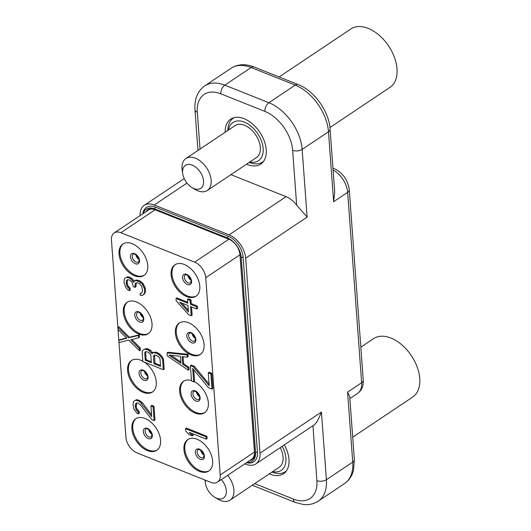 <?xml version="1.0" encoding="UTF-8"?>
<svg xmlns="http://www.w3.org/2000/svg" width="531" height="531" viewBox="0 0 531 531"><rect width="100%" height="100%" fill="white"/><g stroke="black" fill="none" stroke-linecap="round" stroke-linejoin="round"><path stroke-width="0.8" d="M254.701 483.635L293.377 499.06A33.798 21.101 -123.8 0 0 316.894 480.608A6.757 3.551 -4.2 0 0 326.406 479.719L352.737 462.096L347.599 392.13L349.737 396.677L354.356 459.554A6.757 3.551 175.8 0 1 352.737 462.096A40.555 25.315 56.2 0 1 344.553 483.535C349.04 480.449 352.026 476.022 353.52 470.254L354.356 459.554M284.331 444.865A27.035 16.879 56.2 0 1 283.521 473.745A27.035 16.879 56.2 0 1 270.166 474.216A27.035 16.879 56.2 0 1 269.31 473.858M316.894 480.608L312.958 425.703L255.909 463.888A20.278 12.658 -123.8 0 0 260.004 453.169L245.68 258.185A20.278 12.658 -123.8 0 0 229.047 234.855L154.236 205.012A20.278 12.658 -123.8 0 0 144.22 205.358A20.278 12.658 -123.8 0 0 140.098 215.599M312.865 425.762C315.48 424.694 318.334 420.121 321.441 412.049L326.406 479.719A40.555 25.315 -123.8 0 1 318.222 501.158L344.553 483.535M244.837 463.815L245.893 464.24A20.278 12.658 -123.8 0 0 255.909 463.888M246.517 462.693A18.253 11.397 -123.8 0 0 257.442 452.147L243.118 257.163A18.253 11.397 -123.8 0 0 228.151 236.162L155.391 207.136A18.253 11.397 -123.8 0 0 142.786 213.801M245.68 258.185L307.117 217.073L296.663 205.139L292.641 150.293A33.798 21.101 -123.8 0 0 264.916 111.404L220.85 93.821A33.798 21.101 -123.8 0 0 197.333 112.273L200.034 149.065M229.047 234.855L286.096 196.669A20.278 12.658 56.2 0 1 296.663 205.139M286.096 196.669L230.919 174.659M225.184 132.232A27.035 16.879 56.2 0 1 230.706 119.136A27.035 16.879 56.2 0 1 244.061 118.672A27.035 16.879 56.2 0 1 264.252 140.961A27.035 16.879 56.2 0 1 260.781 164.079A27.035 16.879 56.2 0 1 247.426 164.544A27.035 16.879 56.2 0 1 246.57 164.185M334.716 192.116L333.621 201.74L328.483 131.781L302.152 149.403A40.555 25.315 -123.8 0 0 268.878 102.729L295.209 85.106A40.555 25.315 56.2 0 1 328.483 131.781A6.757 3.551 175.8 0 0 330.096 129.239L334.716 192.116M144.346 275.171A18.924 11.815 56.2 0 1 129.239 271.268A18.924 11.815 56.2 0 1 119.92 253.44A18.924 11.815 -123.8 0 1 123.311 243.749M119.044 254.03A18.924 11.815 56.2 0 1 122.86 244.021A18.924 11.815 56.2 0 1 138.113 247.38A18.924 11.815 56.2 0 1 147.737 265.473A18.924 11.815 56.2 0 1 143.914 275.483A18.924 11.815 56.2 0 1 128.668 272.124A18.924 11.815 56.2 0 1 119.044 254.03M120.856 232.711L194.645 262.141A13.521 8.436 -123.8 0 1 205.736 277.7L220.219 474.973A13.521 8.436 -123.8 0 1 217.491 482.121A13.521 8.436 -123.8 0 1 210.814 482.354L137.031 452.923A13.521 8.436 -123.8 0 1 125.94 437.365L111.45 240.092A13.521 8.436 -123.8 0 1 114.178 232.943A13.521 8.436 -123.8 0 1 120.856 232.711L155.085 209.798L228.874 239.235L194.645 262.141M160.574 440.265A18.924 11.815 56.2 0 1 156.751 450.275A18.924 11.815 56.2 0 1 141.498 446.916A18.924 11.815 56.2 0 1 131.88 428.822A18.924 11.815 56.2 0 1 135.697 418.813A18.924 11.815 56.2 0 1 150.95 422.172A18.924 11.815 56.2 0 1 160.574 440.265M212.632 461.034A18.924 11.815 56.2 0 1 208.809 471.037A18.924 11.815 56.2 0 1 193.563 467.685A18.924 11.815 56.2 0 1 183.938 449.591A18.924 11.815 56.2 0 1 187.755 439.582A18.924 11.815 56.2 0 1 203.008 442.94A18.924 11.815 56.2 0 1 212.632 461.034M144.379 362.155A18.924 11.815 56.2 0 1 156.293 382.001A18.924 11.815 56.2 0 1 152.47 392.011A18.924 11.815 56.2 0 1 137.224 388.652A18.924 11.815 56.2 0 1 127.599 370.558A18.924 11.815 56.2 0 1 131.416 360.549A18.924 11.815 56.2 0 1 142.799 361.193M194.087 381.557A18.924 11.815 56.2 0 1 208.351 402.77A18.924 11.815 56.2 0 1 204.535 412.779A18.924 11.815 56.2 0 1 189.282 409.421A18.924 11.815 56.2 0 1 179.657 391.327A18.924 11.815 56.2 0 1 183.48 381.318A18.924 11.815 56.2 0 1 191.472 380.521M152.012 323.737A18.924 11.815 56.2 0 1 148.195 333.747A18.924 11.815 56.2 0 1 132.942 330.388A18.924 11.815 56.2 0 1 123.318 312.294A18.924 11.815 56.2 0 1 127.141 302.285A18.924 11.815 56.2 0 1 142.388 305.644A18.924 11.815 56.2 0 1 152.012 323.737M204.077 344.506A18.924 11.815 56.2 0 1 200.253 354.516A18.924 11.815 56.2 0 1 185 351.157A18.924 11.815 56.2 0 1 175.383 333.063A18.924 11.815 56.2 0 1 179.199 323.054A18.924 11.815 56.2 0 1 194.452 326.412A18.924 11.815 56.2 0 1 204.077 344.506M199.795 286.242A18.924 11.815 56.2 0 1 195.972 296.252A18.924 11.815 56.2 0 1 180.726 292.893A18.924 11.815 56.2 0 1 171.101 274.799A18.924 11.815 56.2 0 1 174.918 264.79A18.924 11.815 56.2 0 1 190.171 268.148A18.924 11.815 56.2 0 1 199.795 286.242M151.581 414.757L142.308 402.697L139.168 400.334L136.58 399.67L134.071 401.091L133.308 402.272L133.042 404.396L133.785 408.77L136.626 412.872L138.399 413.954L139.281 413.364L139.135 411.452L136.819 408.671L136.241 406.587L136.706 403.036M136.427 403.321L135.544 403.905L136.334 403.109L137.589 402.87L140.257 404.675L151.946 419.729L154.129 420.598L155.006 420.008L153.997 406.248L151.813 405.379L150.937 405.963L151.72 416.669L140.065 402L138.292 400.918L135.704 400.261L134.071 401.091M206.227 439.15L207.103 438.566L206.931 436.27L186.434 428.099L185.558 428.683L185.731 430.98L188.95 434.491L192.441 435.878L189.215 432.367L206.227 439.15L206.055 436.86L185.558 428.683M192.441 435.878L193.317 435.294L191.452 433.263M142.806 295.289L145.235 292.72L145.335 288.306L142.846 283.229L140.144 281.038L136.686 280.029L135.432 280.275L134.555 280.859L133.819 282.426L131.038 279.087L129.265 278.005L126.677 277.348L125.044 278.178L124.281 279.359L124.101 282.631L125.714 287.357L127.573 289.581L129.345 290.656L129.206 288.745L126.882 285.963L126.312 283.879L126.491 280.614L127.281 279.817L129.405 279.917L131.203 281.384L132.133 282.492L133.288 286.667L135.033 287.357L135.186 283.713L135.976 282.91L137.662 282.844L139.407 283.541L141.724 286.322L142.474 290.703L141.797 293.026L140.138 293.477L140.277 295.389L142.806 295.289L144.359 293.304L144.678 291.95L144.459 288.891L142.925 285.313L141.969 283.82L139.268 281.629L135.803 280.62L134.555 280.859M134.336 281.317L131.914 278.496L129.272 277.076L127.553 276.757L125.044 278.178M129.345 290.656L130.221 290.072L130.082 288.16L127.765 285.379L127.075 281.762L127.652 279.744M135.033 287.357L135.909 286.773L136.288 282.897M141.93 292.82L140.138 293.477M187.702 302.239L176.876 297.918L176 298.508L176.166 300.798L188.618 314.671L191.233 315.719L192.109 315.129L191.505 306.918M191.233 315.719L190.556 306.54L196.662 308.976L197.545 308.392L197.373 306.095L191.266 303.659L190.987 299.836L188.372 298.794L187.496 299.384L187.775 303.201L176 298.508M209.081 383.999L194.313 366.29L191.26 365.076L190.383 365.66L191.505 380.953L193.682 381.822L192.7 368.448L208.51 387.743L212.002 389.13L210.88 373.837L208.258 372.795L209.214 385.791L193.437 366.881L190.383 365.66M193.682 381.822L194.565 381.238L193.715 369.682M212.002 389.13L212.878 388.546L211.756 373.253L209.141 372.211L208.258 372.795M126.491 337.962L119.76 339.707L118.884 340.298L119.05 342.588L128.608 340.092L139.547 350.765L139.381 348.475L130.699 339.813L138.598 337.769L138.425 335.473L128.436 337.796L117.928 327.295L118.101 329.592L126.776 338.247L118.884 340.298M139.547 350.765L140.43 350.181L140.257 347.885L131.867 339.515M138.598 337.769L139.474 337.178L139.301 334.888L129.318 337.212L118.811 326.711L117.928 327.295M163.322 369.715L164.198 369.125L163.528 359.952L162.951 357.867L159.698 353.971L156.187 352.199L153.247 352.511L151.985 353.686L148.328 350.002L145.308 349.166L143.642 349.617L142.447 350.626L142.155 352.365L142.826 361.538L163.322 369.715L162.652 360.536L162.074 358.452L160.654 356.401L157.488 353.653L154.03 352.644L152.364 353.095M152.736 352.849L150.545 350.321L147.465 348.721L146.184 348.582L143.642 349.617M183.593 363.689L182.71 364.273L182.153 356.626L187.27 357.184L188.153 356.6L187.981 354.303L167.935 352.245L167.059 352.836L167.285 355.889L188.226 370.187L189.102 369.596L188.936 367.306L183.593 363.689L183.082 356.726M230.155 239.348A15.545 9.704 -123.8 0 0 228.317 238.459L155.556 209.433A15.545 9.704 -123.8 0 0 146.025 211.63M249.762 460.523A15.545 9.704 -123.8 0 0 255.391 451.323L241.074 256.347A15.545 9.704 -123.8 0 0 240.988 255.53M155.085 209.798A13.521 8.436 -123.8 0 0 148.408 210.037L114.178 232.943M217.491 482.121L251.721 459.209A13.521 8.436 -123.8 0 0 254.449 452.067L220.219 474.973M228.874 239.235A13.521 8.436 -123.8 0 1 239.966 254.794L254.449 452.067M246.995 462.375A16.899 10.547 -123.8 0 0 255.537 452.319L241.22 257.343A16.899 10.547 -123.8 0 0 241.067 255.988A16.899 10.547 -123.8 0 0 229.764 239.103A16.899 10.547 -123.8 0 0 227.354 237.895L154.594 208.875A16.899 10.547 -123.8 0 0 143.257 213.482M157.183 449.963A18.924 11.815 56.2 0 1 142.076 446.06A18.924 11.815 56.2 0 1 132.757 428.232A18.924 11.815 -123.8 0 1 136.148 418.534M209.241 470.731A18.924 11.815 56.2 0 1 194.134 466.829A18.924 11.815 56.2 0 1 184.815 449A18.924 11.815 -123.8 0 1 188.206 439.303M152.901 391.699A18.924 11.815 56.2 0 1 137.794 387.796A18.924 11.815 56.2 0 1 128.475 369.968A18.924 11.815 -123.8 0 1 131.867 360.27M204.959 412.468A18.924 11.815 56.2 0 1 189.859 408.565A18.924 11.815 56.2 0 1 180.533 390.736A18.924 11.815 -123.8 0 1 183.925 381.039M148.62 333.435A18.924 11.815 56.2 0 1 133.52 329.532A18.924 11.815 56.2 0 1 124.201 311.704A18.924 11.815 -123.8 0 1 127.593 302.006M200.685 354.204A18.924 11.815 56.2 0 1 185.578 350.301A18.924 11.815 56.2 0 1 176.259 332.472A18.924 11.815 -123.8 0 1 179.651 322.775M196.404 295.94A18.924 11.815 56.2 0 1 181.297 292.037A18.924 11.815 56.2 0 1 171.978 274.208A18.924 11.815 -123.8 0 1 175.369 264.511M136.241 406.587L135.365 407.177L135.544 403.905M136.128 405.06L135.252 405.644M136.819 408.671L135.943 409.262L135.365 407.177M137.775 410.171L136.898 410.755L135.943 409.262M139.135 411.452L138.259 412.043L136.898 410.755M138.399 413.954L138.259 412.043M136.58 399.67L135.704 400.261M138.299 399.982L137.416 400.573M139.168 400.334L138.292 400.918M140.941 401.409L140.065 402M142.308 402.697L141.425 403.288M153.997 406.248L153.114 406.832L150.937 405.963M154.129 420.598L153.114 406.832M206.931 436.27L206.055 436.86M144.472 293.902L143.596 294.486M141.857 292.86L140.981 293.444M136.062 283.123L135.186 283.713M135.797 285.24L134.92 285.831M127.367 280.029L126.491 280.614M127.075 281.762L126.199 282.353M127.188 283.295L126.312 283.879M127.765 285.379L126.882 285.963M128.721 286.873L127.845 287.463M130.082 288.16L129.206 288.745M127.553 276.757L126.677 277.348M129.272 277.076L128.389 277.66M130.141 277.421L129.265 278.005M131.914 278.496L131.038 279.087M133.281 279.784L132.398 280.375M136.686 280.029L135.803 280.62M138.399 280.341L137.522 280.932M140.144 281.038L139.268 281.629M141.478 281.941L140.602 282.532M142.846 283.229L141.969 283.82M143.801 284.722L142.925 285.313M144.784 286.601L143.908 287.191M145.335 288.306L144.459 288.891M145.56 291.366L144.678 291.95M145.235 292.72L144.359 293.304M190.987 299.836L190.111 300.427L187.496 299.384M191.266 303.659L190.39 304.25L190.111 300.427M197.373 306.095L196.497 306.686L190.39 304.25M196.662 308.976L196.497 306.686M188.419 311.996L179.657 302.192L187.941 305.498L188.419 311.996M188.293 310.29L181.834 303.062M194.313 366.29L193.437 366.881M211.756 373.253L210.88 373.837M129.318 337.212L128.436 337.796M139.301 334.888L138.425 335.473M140.257 347.885L139.381 348.475M146.184 348.582L145.308 349.166M147.465 348.721L146.583 349.305M149.204 349.411L148.328 350.002M150.545 350.321L149.669 350.905M152.37 352.159L151.494 352.75M154.906 352.06L154.03 352.644M156.187 352.199L155.304 352.783M158.364 353.069L157.488 353.653M159.698 353.971L158.822 354.555M161.53 355.816L160.654 356.401M162.951 357.867L162.074 358.452M163.528 359.952L162.652 360.536M145.275 360.29L144.744 353.022L145.096 352.053L145.912 351.635L148.063 352.119L150.326 354.137L150.844 355.458L151.381 362.719L145.275 360.29L146.151 359.699L145.62 352.438L144.744 353.022M155.908 355.252L158.557 356.679L159.486 357.788L160.004 359.109L160.541 366.377L153.997 363.768L153.466 356.5L153.817 355.531L154.634 355.113L155.908 355.252M145.62 352.438L145.912 351.635M151.308 361.757L146.151 359.699M160.468 365.408L154.873 363.177L154.634 355.113M154.873 363.177L153.997 363.768M154.342 355.916L153.466 356.5M187.981 354.303L187.104 354.894L167.059 352.836M187.27 357.184L187.104 354.894M188.936 367.306L188.06 367.89L182.71 364.273M188.226 370.187L188.06 367.89M168.911 355.06L180.434 356.314L180.938 363.197L168.911 355.06M180.852 361.956L170.995 355.285M329.937 127.553L389.92 87.409A35.152 21.944 -123.8 0 0 394.433 57.355A35.152 21.944 -123.8 0 0 368.182 28.375A35.152 21.944 56.2 0 0 350.825 28.986L279.114 76.975M249.271 162.38A26.364 16.454 56.2 0 0 249.577 162.506A26.364 16.454 -123.8 0 0 262.599 162.048A26.364 16.454 -123.8 0 0 263.668 161.225M227.885 130.427A26.364 16.454 56.2 0 1 233.275 118.234A26.364 16.454 56.2 0 1 234.443 117.557M228.516 130.002A22.979 14.35 56.2 0 1 244.313 122.11A22.979 14.35 -123.8 0 1 262.998 146.994A22.979 14.35 -123.8 0 1 249.902 161.955M207.289 190.476L256.433 157.581A19.222 12.001 -123.8 0 0 258.902 141.146A19.222 12.001 -123.8 0 0 244.545 125.296A19.222 12.001 56.2 0 0 235.054 125.628L185.903 158.523A19.222 12.001 56.2 0 1 195.395 158.192A19.222 12.001 -123.8 0 1 209.752 174.042A19.222 12.001 -123.8 0 1 207.289 190.476A19.222 12.001 -123.8 0 1 197.791 190.808A19.222 12.001 56.2 0 1 195.05 189.441L191.976 187.589A13.819 8.622 56.2 0 1 182.737 173.783A13.819 8.622 56.2 0 1 192.222 165.128A13.819 8.622 -123.8 0 1 203.559 181.031A13.819 8.622 -123.8 0 1 193.941 188.571A13.819 8.622 56.2 0 1 191.976 187.589M182.737 173.783L182.193 170.232A19.222 12.001 56.2 0 1 185.903 158.523M272.011 472.046A26.364 16.454 56.2 0 0 272.323 472.172A26.364 16.454 -123.8 0 0 285.339 471.714A26.364 16.454 -123.8 0 0 286.408 470.897M272.642 471.628A22.979 14.35 -123.8 0 0 282.207 446.286M221.334 479.546A13.819 8.622 -123.8 0 1 226.047 494.142A13.819 8.622 -123.8 0 1 216.688 498.244A13.819 8.622 56.2 0 1 214.716 497.255L217.79 499.107A19.222 12.001 56.2 0 0 220.531 500.481A19.222 12.001 -123.8 0 0 230.029 500.149L279.173 467.253A19.222 12.001 -123.8 0 0 280.229 447.606M230.029 500.149A19.222 12.001 -123.8 0 0 227.686 475.298M214.716 497.255A13.819 8.622 56.2 0 1 205.477 483.456A13.819 8.622 56.2 0 1 205.378 480.183M352.71 437.199L412.66 397.075A35.152 21.944 -123.8 0 0 417.174 367.021A35.152 21.944 -123.8 0 0 390.922 338.048A35.152 21.944 56.2 0 0 373.565 338.659L360.834 347.174M260.004 453.169L321.441 412.049M307.117 217.073L302.152 149.403A6.757 3.551 -4.2 0 1 292.641 150.293M333.09 169.98A20.278 12.658 56.2 0 1 347.659 192.341L333.621 201.74M332.95 168.061L333.953 168.466C342.767 172.761 347.871 179.87 349.279 189.806A6.757 3.551 175.8 0 1 347.659 192.341L361.644 382.732A20.278 12.658 56.2 0 1 357.549 393.451L349.876 398.589M347.599 392.13L361.644 382.732A6.757 3.551 175.8 0 0 363.257 380.196C363.596 386.057 361.691 390.477 357.549 393.451M197.333 112.273A6.757 3.551 175.8 0 1 194.977 109.831L197.963 150.452M220.85 93.821A6.757 3.903 -68.3 0 1 224.812 85.152A40.555 25.315 -123.8 0 0 204.78 85.856C197.565 91.093 194.3 99.085 194.977 109.831M264.916 111.404A6.757 3.903 -68.3 0 1 268.878 102.729L224.812 85.152L251.143 67.53L295.209 85.106A6.757 3.903 111.7 0 1 298.137 84.562C314.312 90.688 329.074 111.417 330.096 129.239M204.78 85.856L231.111 68.233A40.555 25.315 56.2 0 1 251.143 67.53A6.757 3.903 111.7 0 1 254.07 66.986L298.137 84.562M333.953 168.466A6.757 3.903 111.7 0 0 332.964 168.3M138.498 257.767A18.253 11.397 56.2 0 1 137.177 255.783M139.062 259.447A4.733 2.954 56.2 0 1 135.836 254.621M138.511 262.022A4.733 2.954 56.2 0 1 134.695 261.179A4.733 2.954 56.2 0 1 132.292 256.659A4.733 2.954 -123.8 0 1 133.248 254.157C132.445 252.743 139.228 255.537 139.142 260.024L138.511 262.022M139.527 260.475A5.967 3.724 -123.8 0 0 134.628 253.612A5.967 3.724 -123.8 0 0 130.48 256.871A5.967 3.724 56.2 0 0 135.372 263.734A5.967 3.724 56.2 0 0 139.527 260.475M255.391 451.323L255.537 452.319L257.442 452.147M241.074 256.347L241.22 257.343L243.118 257.163M228.317 238.459L227.354 237.895L228.151 236.162M155.556 209.433L154.594 208.875L155.391 207.136M239.966 254.794L205.736 277.7M152.357 435.267A5.967 3.724 -123.8 0 0 147.465 428.404A5.967 3.724 -123.8 0 0 143.317 431.663A5.967 3.724 56.2 0 0 148.209 438.526A5.967 3.724 56.2 0 0 152.357 435.267M151.342 436.814A4.733 2.954 56.2 0 1 147.532 435.971A4.733 2.954 56.2 0 1 145.129 431.451A4.733 2.954 -123.8 0 1 146.078 428.948C145.282 427.535 152.058 430.329 151.979 434.816L151.342 436.814M151.899 434.239A4.733 2.954 56.2 0 1 148.673 429.413M151.335 432.559A18.253 11.397 56.2 0 1 150.014 430.575M204.422 456.036A5.967 3.724 -123.8 0 0 199.523 449.173A5.967 3.724 -123.8 0 0 195.375 452.425A5.967 3.724 56.2 0 0 200.267 459.295A5.967 3.724 56.2 0 0 204.422 456.036M203.406 457.576A4.733 2.954 56.2 0 1 199.59 456.74A4.733 2.954 56.2 0 1 197.187 452.213A4.733 2.954 -123.8 0 1 198.143 449.711C197.34 448.303 204.123 451.098 204.037 455.585L203.406 457.576M203.957 455.007A4.733 2.954 56.2 0 1 200.731 450.182M203.4 453.321A18.253 11.397 56.2 0 1 202.072 451.343M148.083 377.003A5.967 3.724 -123.8 0 0 143.191 370.14A5.967 3.724 -123.8 0 0 139.036 373.399A5.967 3.724 56.2 0 0 143.934 380.262A5.967 3.724 56.2 0 0 148.083 377.003M147.067 378.55A4.733 2.954 56.2 0 1 143.251 377.707A4.733 2.954 56.2 0 1 140.848 373.187A4.733 2.954 -123.8 0 1 141.804 370.684C141 369.271 147.784 372.065 147.698 376.552L147.067 378.55M147.618 375.975A4.733 2.954 56.2 0 1 144.392 371.149M147.06 374.295A18.253 11.397 56.2 0 1 145.733 372.311M200.141 397.772A5.967 3.724 -123.8 0 0 195.249 390.909A5.967 3.724 -123.8 0 0 191.1 394.161A5.967 3.724 56.2 0 0 195.992 401.031A5.967 3.724 56.2 0 0 200.141 397.772M199.125 399.312A4.733 2.954 56.2 0 1 195.315 398.476A4.733 2.954 56.2 0 1 192.906 393.949A4.733 2.954 -123.8 0 1 193.861 391.453C193.058 390.039 199.842 392.834 199.756 397.321L199.125 399.312M199.683 396.743A4.733 2.954 56.2 0 1 196.45 391.918M199.118 395.057A18.253 11.397 56.2 0 1 197.791 393.079M143.801 318.739A5.967 3.724 -123.8 0 0 138.91 311.876A5.967 3.724 -123.8 0 0 134.761 315.135A5.967 3.724 56.2 0 0 139.653 321.998A5.967 3.724 56.2 0 0 143.801 318.739M142.786 320.286A4.733 2.954 56.2 0 1 138.976 319.443A4.733 2.954 56.2 0 1 136.567 314.923A4.733 2.954 -123.8 0 1 137.522 312.42C136.719 311.007 143.503 313.801 143.416 318.288L142.786 320.286M143.343 317.711A4.733 2.954 56.2 0 1 140.111 312.885M142.779 316.031A18.253 11.397 56.2 0 1 141.452 314.047M195.866 339.508A5.967 3.724 -123.8 0 0 190.968 332.645A5.967 3.724 -123.8 0 0 186.819 335.897A5.967 3.724 56.2 0 0 191.711 342.767A5.967 3.724 56.2 0 0 195.866 339.508M194.844 341.048A4.733 2.954 56.2 0 1 191.034 340.212A4.733 2.954 56.2 0 1 188.631 335.685A4.733 2.954 -123.8 0 1 189.58 333.189C188.784 331.775 195.561 334.57 195.481 339.057L194.844 341.048M195.401 338.479A4.733 2.954 56.2 0 1 192.176 333.654M194.837 336.793A18.253 11.397 56.2 0 1 193.516 334.815M191.585 281.244A5.967 3.724 -123.8 0 0 186.693 274.381A5.967 3.724 -123.8 0 0 182.538 277.633A5.967 3.724 56.2 0 0 187.436 284.503A5.967 3.724 56.2 0 0 191.585 281.244M190.569 282.784A4.733 2.954 56.2 0 1 186.753 281.948A4.733 2.954 56.2 0 1 184.35 277.421A4.733 2.954 -123.8 0 1 185.306 274.925C184.503 273.511 191.286 276.306 191.2 280.793L190.569 282.784M191.12 280.215A4.733 2.954 56.2 0 1 187.894 275.39M190.563 278.529A18.253 11.397 56.2 0 1 189.235 276.551M154.236 205.012L186.972 183.102M293.377 499.06A6.757 3.903 111.7 0 0 295.263 502.406L303.042 504.45C308.743 505.14 313.808 504.038 318.222 501.158M231.111 68.233C237.795 64.039 245.448 63.62 254.07 66.986M349.279 189.806L363.257 380.196M136.354 254.999L138.91 258.823M149.191 429.791L151.747 433.615M201.249 450.56L203.804 454.383M144.91 371.527L147.465 375.351M196.968 392.296L199.53 396.119M140.629 313.263L143.191 317.087M192.693 334.032L195.249 337.855M188.412 275.768L190.968 279.591M144.22 205.358L184.211 178.602M263.522 161.431L262.599 162.048M234.198 117.61L233.275 118.234M252.278 485.254L295.263 502.406M286.262 471.097L285.339 471.714M205.477 483.456L204.953 480.017"/></g></svg>
